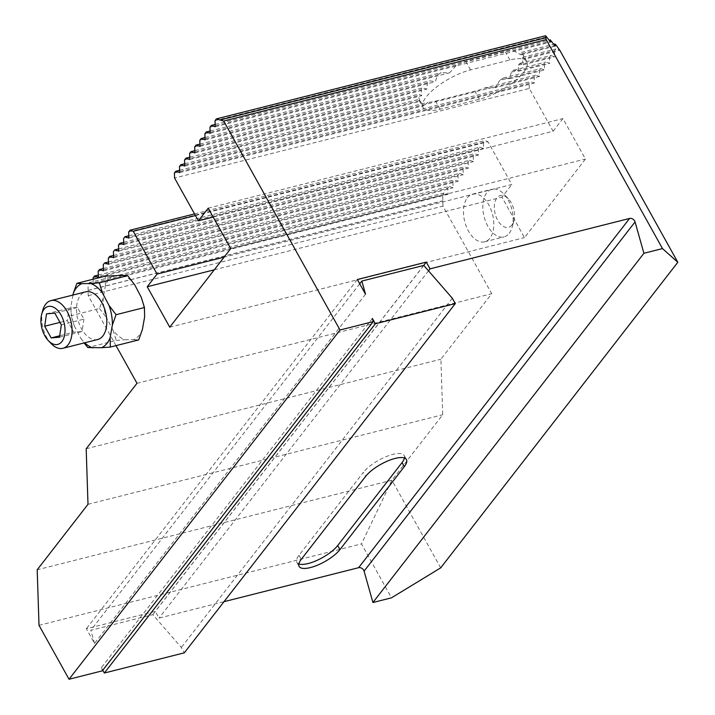 <?xml version="1.0" encoding="UTF-8"?>
<svg xmlns="http://www.w3.org/2000/svg" width="715" height="715" viewBox="0 0 715 715"><rect width="100%" height="100%" fill="white"/><g stroke="black" fill="none" stroke-linecap="round" stroke-linejoin="round"><path stroke-width="0.54" stroke-dasharray="3.58 2.68" d="M372.354 318.434L101.369 667.676L102.263 670.858M189.761 157.202L418.597 99.421A36.876 12.432 -29.1 0 0 419.553 100.583L184.559 159.928M194.846 150.659L418.615 94.157L421.707 95.667L421.126 89.661A36.876 12.432 -29.1 0 1 422.485 87.909L426.792 89.125L427.418 82.806A36.876 12.432 -29.1 0 1 429.688 80.831L435.355 81.698L437.562 74.977A36.876 12.432 -29.1 0 1 441.235 72.644L449.521 72.85L456.814 64.851A36.876 12.432 -29.1 0 1 466.046 61.821L505.389 51.882A36.876 12.432 -29.1 0 1 513.263 50.595L551.471 40.952M189.636 153.376L418.168 95.667A36.876 12.432 -29.1 0 1 418.615 94.157M199.923 144.108L422.485 87.909M194.721 146.825L421.126 89.661M205.008 137.557L429.688 80.831M199.798 140.283L427.418 82.806M210.085 131.015L441.235 72.644M204.883 133.732L437.562 74.977M210.165 133.294L449.521 72.85M209.96 127.181L456.814 64.851M205.08 139.836L435.355 81.698M200.003 146.387L426.792 89.125M194.918 152.939L421.707 95.667M189.841 159.481L420.107 101.342L418.168 95.667M423.083 107.482A36.876 12.432 -29.1 0 1 435.819 87.588A36.876 12.432 -29.1 0 1 470.55 69.909L509.893 59.971A36.876 12.432 -29.1 0 1 526.866 61.687A36.876 12.432 -29.1 0 1 514.13 81.582A36.876 12.432 -29.1 0 1 479.408 99.26L440.065 109.198A36.876 12.432 -29.1 0 1 423.083 107.482L418.615 99.457L420.107 101.342M184.756 166.032L424.12 105.597L419.553 100.583M184.684 163.753L427.677 102.397L424.12 105.597M174.397 173.021L529.127 83.449L530.476 81.707L534.409 83.011L534.203 76.898L535.562 75.155L539.485 76.46L539.289 70.356L499.714 80.348L495.549 87.552L539.485 76.46M179.599 170.304L530.476 81.707M440.065 109.198L435.56 101.11A36.876 12.432 -29.1 0 1 427.677 102.397M435.56 101.11L474.903 91.171A36.876 12.432 -29.1 0 0 484.135 88.142L535.562 75.155M179.474 166.47L534.203 76.898M513.263 50.595L520.958 54.814L521.387 52.41A36.876 12.432 -29.1 0 1 522.352 53.571L524.962 59.068L522.772 57.325A36.876 12.432 -29.1 0 1 522.334 58.836L523.362 64.734L519.814 63.331A36.876 12.432 -29.1 0 1 518.464 65.083L518.286 71.286L513.531 70.186A36.876 12.432 -29.1 0 1 511.261 72.161L509.724 78.713L503.378 78.015A36.876 12.432 -29.1 0 1 499.714 80.348M503.378 78.015L540.638 68.604L539.289 70.356M511.261 72.161L544.365 63.805L545.724 62.062L549.647 63.367L549.451 57.254L518.464 65.083M513.531 70.186L545.724 62.062M519.814 63.331L550.8 55.511L549.451 57.254M522.334 58.836L554.527 50.711L555.886 48.96L559.809 50.265L524.962 59.068M522.772 57.325L555.886 48.96M521.387 52.41L553.821 44.214M522.352 53.571L556.064 45.054M215.17 124.464L549.227 40.112M215.045 120.638L546.877 36.84M213.177 217.092L553.115 131.247L529.288 88.445L174.558 178.017M195.454 215.564L487.961 141.704L511.788 184.506L224.081 257.159M444.104 193.023L89.375 282.595L88.017 284.338L442.746 194.766L444.104 193.023L448.028 194.328L447.831 188.224L93.102 277.795M98.304 275.069L449.181 186.472L447.831 188.224M98.178 271.244L452.908 181.673L454.266 179.93L458.19 181.235L457.993 175.121L103.264 264.693M103.389 268.527L454.266 179.93M108.466 261.976L459.343 173.379L457.993 175.121M108.34 258.151L463.07 168.579L464.428 166.827L468.352 168.132L468.155 162.028L113.426 251.6M113.551 255.425L464.428 166.827M118.627 248.883L469.505 160.285L468.155 162.028M118.502 245.048L473.232 155.477L474.59 153.734L478.514 155.039L478.317 148.934L123.588 238.506M123.713 242.331L474.59 153.734M128.789 235.78L479.667 147.183L478.317 148.934M128.664 231.955L483.394 142.383L484.752 140.641L487.961 141.704M194.543 213.919L484.752 140.641M142.392 329.535A33.596 19.618 -104.2 0 1 133.776 339.562L125.027 339.759A33.596 19.618 75.8 0 1 113.059 330.187L106.544 317.764A33.596 19.618 75.8 0 1 103.192 298.164L105.427 285.544A33.596 19.618 75.8 0 1 114.043 275.516M122.792 275.32A33.596 19.618 75.8 0 1 134.76 284.901M141.275 297.315A33.596 19.618 75.8 0 1 144.627 316.924M89.375 282.595L93.299 283.9L93.147 279.216M116.027 345.631L88.213 295.661L88.017 284.338M467.387 197.751A24.587 14.354 75.8 0 1 472.624 194.131A24.587 14.354 75.8 0 1 492.555 214.455A24.587 14.354 75.8 0 1 484.654 241.804A24.587 14.354 75.8 0 1 466.314 226.467A24.587 14.354 75.8 0 1 467.387 197.751M440.699 567.853L391.918 480.221L37.189 569.792M88.213 295.661L442.943 206.09L491.714 293.722L440.905 359.207L442.728 414.736L391.918 480.221L361.495 543.892L391.507 597.82M442.943 206.09L442.746 194.766M449.181 186.472L453.113 187.777L452.908 181.673M459.343 173.379L463.275 174.683L463.07 168.579M469.505 160.285L473.437 161.59L473.232 155.477M479.667 147.183L483.599 148.488L483.394 142.383M553.115 131.247L562.937 118.592L585.451 159.034L524.479 237.612L501.966 197.17L511.788 184.506M529.288 88.445L529.127 83.449M540.638 68.604L544.571 69.909L544.365 63.805M550.8 55.511L554.733 56.816L554.527 50.711M88.043 290.388L442.773 200.817M39.012 625.321L361.495 543.892M365.517 294.196L94.532 643.437L86.354 628.744L155.289 611.343L159.043 618.082L224.01 601.673M94.532 643.437L90.832 630.308L152.813 614.659L181.342 647.477L184.318 652.831M102.772 670.205L101.369 667.676M208.208 208.163L562.937 118.592M230.722 248.606L585.451 159.034M169.75 327.184L524.479 237.612M214.259 269.814L501.966 197.17M136.985 383.294L491.714 293.722M86.175 448.779L440.905 359.207M87.999 504.307L442.728 414.736M220.327 120.191L546.028 37.949M88.222 290.451L442.951 200.879M215.242 126.743L550.622 42.06M520.958 54.814L555.215 46.162M523.362 64.734L554.733 56.816M518.286 71.286L549.647 63.367M509.724 78.713L544.571 69.909M495.549 87.552L484.135 88.142M179.679 172.583L534.409 83.011M128.87 238.059L483.599 148.488M123.784 244.61L478.514 155.039M118.708 251.162L473.437 161.59M113.622 257.704L468.352 168.132M108.546 264.255L463.275 174.683M103.461 270.806L458.19 181.235M98.384 277.349L453.113 187.777M93.299 283.9L448.028 194.328M357.339 279.511L86.354 628.744M423.682 265.444L155.289 611.343M428.491 270.824L159.043 618.082M298.843 563.929A24.587 8.285 150.9 0 1 296.868 562.383A24.587 8.285 150.9 0 1 298.995 555.314L363.354 472.365L365.606 476.413M404.458 458.02A24.587 8.285 150.9 0 0 404.19 455.527A24.587 8.285 150.9 0 0 385.948 456.715A24.587 8.285 150.9 0 0 363.354 472.365M359.717 283.775L90.832 630.308M423.798 265.417L152.813 614.659M452.327 298.244L181.342 647.477M511.94 224.939A16.391 9.572 75.8 0 1 498.552 221.65A16.391 9.572 75.8 0 1 495.602 200.28A16.391 9.572 75.8 0 1 508.329 198.734A16.391 9.572 75.8 0 1 513.897 220.81A16.391 9.572 75.8 0 1 511.94 224.939M509.241 233.305A24.587 14.354 -104.2 0 0 512.181 227.111A24.587 14.354 -104.2 0 0 503.825 193.997A24.587 14.354 -104.2 0 0 491.974 189.252A24.587 14.354 -104.2 0 0 486.736 192.862A24.587 14.354 -104.2 0 0 485.664 221.587A24.587 14.354 -104.2 0 0 504.003 236.915A24.587 14.354 -104.2 0 0 509.241 233.305M103.192 298.164L99.51 308.522L71.125 315.69L70.946 306.306A33.596 19.618 -104.2 0 0 74.297 325.906L71.125 315.69M72.939 295.054L70.946 306.306M105.427 285.544L105.248 276.16M99.51 308.522L106.544 317.764M113.059 330.187L116.232 340.403L87.856 347.57M74.297 325.906L80.813 338.329L84.111 342.95M116.232 340.403L125.027 339.759M133.776 339.562L138.701 339.902M97.678 339.518A24.587 14.354 75.8 0 1 79.338 324.181A24.587 14.354 75.8 0 1 80.402 295.465A24.587 14.354 75.8 0 1 85.639 291.845M80.813 338.329A33.596 19.618 -104.2 0 0 84.71 342.798M61.338 324.825L83.914 319.122L77.417 307.45L69.087 308.165L67.255 320.543L73.752 332.225L59.72 335.764M83.914 319.122L82.082 331.51L73.752 332.225M59.98 322.385L67.255 320.543M59.506 337.212L82.082 331.51M77.417 307.45L54.84 313.152M46.511 313.858L69.087 308.165M51.087 343.54A24.587 14.354 75.8 0 1 42.73 310.426M479.408 99.26L474.903 91.171M470.55 69.909L466.046 61.821M509.893 59.971L505.389 51.882M298.995 555.314L301.247 559.353M526.866 61.687L522.397 53.661M296.868 562.383L299.12 566.423M404.19 455.527L406.442 459.566M508.329 198.734L503.825 193.997M513.897 220.81L512.181 227.111M484.654 241.804L504.003 236.915M472.624 194.131L491.974 189.252"/><path stroke-width="1.07" d="M116.027 345.631L136.985 383.294L86.175 448.779L87.999 504.307L37.189 569.792L39.012 625.321L69.033 679.25L340.018 330.008L373.248 321.616L372.354 318.434L375.33 323.788L104.345 673.021L102.772 670.205M373.248 321.616L102.263 670.858L69.033 679.25M184.684 163.753L180.832 164.727L184.756 166.032L184.559 159.928L185.909 158.176L189.761 157.202M185.909 158.176L189.841 159.481L189.636 153.376L190.994 151.634L194.846 150.659M190.994 151.634L194.918 152.939L194.721 146.825L196.071 145.082L199.923 144.108M196.071 145.082L200.003 146.387L199.798 140.283L201.156 138.531L205.008 137.557M201.156 138.531L205.08 139.836L204.883 133.732L206.233 131.989L210.085 131.015M206.233 131.989L210.165 133.294L209.96 127.181L211.318 125.438L215.17 124.464M375.33 323.788L455.303 303.589L452.327 298.244L423.798 265.417L361.817 281.067L365.517 294.196L357.339 279.511L426.274 262.101L430.028 268.84L629.593 218.45A4.093 3.03 -142.2 0 1 635.063 221.909L643.911 253.28L372.926 602.513L391.507 597.82L440.699 567.853L677.811 262.271L662.501 248.588L546.188 39.62L223.706 121.05L216.395 118.887L545.652 35.75L550.622 42.06L550.246 39.852L555.215 46.162L554.84 43.964L556.064 45.054L559.809 50.265L677.811 262.271M643.911 253.28L662.501 248.588M179.599 170.304L175.747 171.278L174.397 173.021L174.558 178.017L198.386 220.819L213.177 217.092M180.832 164.727L179.474 166.47L179.679 172.583L175.747 171.278M553.821 44.214L554.84 43.964M549.227 40.112L550.246 39.852M216.395 118.887L215.045 120.638L215.242 126.743L211.318 125.438M198.386 220.819L208.208 208.163L230.722 248.606L169.75 327.184L147.236 286.742L157.059 274.077L133.231 231.276L195.454 215.564M157.059 274.077L224.081 257.159M98.304 275.069L94.452 276.044L93.102 277.795L93.147 279.216M103.389 268.527L99.537 269.501L98.178 271.244L98.384 277.349L94.452 276.044M108.466 261.976L104.613 262.95L103.264 264.693L103.461 270.806L99.537 269.501M113.551 255.425L109.699 256.399L108.34 258.151L108.546 264.255L104.613 262.95M118.627 248.883L114.775 249.857L113.426 251.6L113.622 257.704L109.699 256.399M123.713 242.331L119.861 243.306L118.502 245.048L118.708 251.162L114.775 249.857M128.789 235.78L124.937 236.754L123.588 238.506L123.784 244.61L119.861 243.306M194.543 213.919L130.023 230.212L128.664 231.955L128.87 238.059L124.937 236.754M99.331 282.827L102.504 293.043A33.596 19.618 -104.2 0 0 90.546 283.471L99.331 282.827L127.717 275.659L122.792 275.32L105.248 276.16L76.862 283.328L81.787 283.658A33.596 19.618 -104.2 0 0 73.18 293.686L72.939 295.054M116.062 314.698L112.38 325.066A33.596 19.618 -104.2 0 0 109.029 305.466L116.062 314.698L144.448 307.53L141.275 297.315L134.76 284.901L127.717 275.659M110.325 347.07L101.53 347.705A33.596 19.618 -104.2 0 0 110.137 337.677L110.325 347.07L138.701 339.902L142.392 329.535L144.627 316.924L144.448 307.53M340.018 330.008L223.706 121.05M130.023 230.212L133.231 231.276M546.188 39.62L545.858 37.716L220.318 119.914M224.01 601.673L358.608 567.692A4.093 3.03 -142.2 0 1 364.078 571.142L372.926 602.513M455.303 303.589L184.318 652.831L104.345 673.021M147.236 286.742L214.259 269.814M545.858 37.716L545.652 35.75M426.274 262.101L423.682 265.444M430.028 268.84L428.491 270.824M301.247 559.353A24.587 8.285 150.9 0 0 299.12 566.423A24.587 8.285 150.9 0 0 317.353 565.234A24.587 8.285 150.9 0 0 339.947 549.585L404.306 466.645A24.587 8.285 150.9 0 0 406.442 459.566A24.587 8.285 150.9 0 0 388.2 460.764A24.587 8.285 150.9 0 0 365.606 476.413L301.247 559.353M298.843 563.929A24.587 8.285 150.9 0 0 318.184 559.827A24.587 8.285 150.9 0 0 337.695 545.536L402.053 462.596A24.587 8.285 150.9 0 0 404.458 458.02M361.817 281.067L359.717 283.775M110.137 337.677L112.38 325.066M109.029 305.466L102.504 293.043M90.546 283.471L81.787 283.658M73.18 293.686L76.862 283.328M84.111 342.95L87.856 347.57L101.53 347.705M41.676 314.296L42.73 310.426A24.587 14.354 75.8 0 1 45.662 304.233A24.587 14.354 75.8 0 1 50.899 300.622L85.639 291.845A24.587 14.354 75.8 0 1 103.979 307.182A24.587 14.354 75.8 0 1 102.915 335.907A24.587 14.354 75.8 0 1 97.678 339.518L62.938 348.294A24.587 14.354 75.8 0 1 51.087 343.54L48.325 340.635A19.555 11.422 -104.2 0 0 63.501 338.794A19.555 11.422 -104.2 0 0 59.989 313.286A19.555 11.422 -104.2 0 0 44.008 309.372A19.555 11.422 -104.2 0 0 41.676 314.296A19.555 11.422 -104.2 0 0 48.325 340.635M84.71 342.798A33.596 19.618 -104.2 0 0 92.78 347.901M59.72 335.764L51.176 337.927L44.679 326.246L59.98 322.385M51.176 337.927L59.506 337.212L61.338 324.825L54.84 313.152L46.511 313.858L44.679 326.246M50.899 300.622A24.587 14.354 75.8 0 1 70.839 320.946A24.587 14.354 75.8 0 1 62.938 348.294M629.593 218.45L358.608 567.692M635.063 221.909L364.078 571.142M337.695 545.536L339.947 549.585M402.053 462.596L404.306 466.645"/></g></svg>
